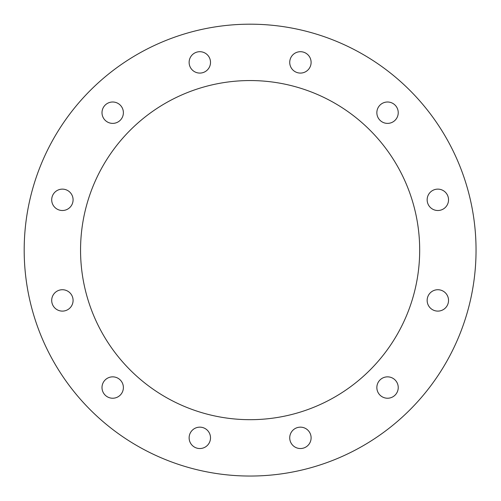 <?xml version="1.0" encoding="UTF-8"?>
<svg xmlns="http://www.w3.org/2000/svg" width="501" height="501" viewBox="0 0 501 501"><rect width="100%" height="100%" fill="white"/><g stroke="black" fill="none" stroke-linecap="round" stroke-linejoin="round"><path stroke-width="0.38" stroke-dasharray="2.5 1.88" d="M59.625 210.144A10.69 10.69 0 0 0 72.72 197.05A10.69 10.69 0 0 0 54.834 192.259A10.69 10.69 0 0 0 59.625 210.144M105.135 120.253A10.69 10.69 0 0 0 123.021 115.462A10.69 10.69 0 0 0 109.926 102.367A10.69 10.69 0 0 0 105.135 120.253M189.491 65.161A10.69 10.69 0 0 0 207.376 69.952A10.69 10.69 0 0 0 202.586 52.066A10.69 10.69 0 0 0 189.491 65.161M290.092 59.625A10.69 10.69 0 0 0 303.186 72.72A10.69 10.69 0 0 0 307.977 54.834A10.69 10.69 0 0 0 290.092 59.625M379.983 105.135A10.69 10.69 0 0 0 384.774 123.021A10.69 10.69 0 0 0 397.869 109.926A10.69 10.69 0 0 0 379.983 105.135M435.075 189.491A10.69 10.69 0 0 0 430.284 207.376A10.69 10.69 0 0 0 448.17 202.586A10.69 10.69 0 0 0 435.075 189.491M440.611 290.092A10.69 10.69 0 0 0 427.516 303.186A10.69 10.69 0 0 0 445.402 307.977A10.69 10.69 0 0 0 440.611 290.092M395.101 379.983A10.69 10.69 0 0 0 377.215 384.774A10.69 10.69 0 0 0 390.31 397.869A10.69 10.69 0 0 0 395.101 379.983M310.745 435.075A10.69 10.69 0 0 0 292.86 430.284A10.69 10.69 0 0 0 297.65 448.17A10.69 10.69 0 0 0 310.745 435.075M210.144 440.611A10.69 10.69 0 0 0 197.05 427.516A10.69 10.69 0 0 0 192.259 445.402A10.69 10.69 0 0 0 210.144 440.611M120.253 395.101A10.69 10.69 0 0 0 115.462 377.215A10.69 10.69 0 0 0 102.367 390.31A10.69 10.69 0 0 0 120.253 395.101M65.161 310.745A10.69 10.69 0 0 0 69.952 292.86A10.69 10.69 0 0 0 52.066 297.65A10.69 10.69 0 0 0 65.161 310.745M413.907 206.23A169.57 169.57 0 0 0 130.216 130.216A169.57 169.57 0 0 0 206.23 413.907A169.57 169.57 0 0 0 413.907 206.23M468.347 191.645A225.926 225.926 0 0 0 90.362 90.362A225.926 225.926 0 0 0 191.645 468.347A225.926 225.926 0 0 0 468.347 191.645"/><path stroke-width="0.75" d="M59.625 210.144A10.69 10.69 0 0 1 54.834 192.259A10.69 10.69 0 0 1 72.72 197.05A10.69 10.69 0 0 1 59.625 210.144M105.135 120.253A10.69 10.69 0 0 1 109.926 102.367A10.69 10.69 0 0 1 123.021 115.462A10.69 10.69 0 0 1 105.135 120.253M189.491 65.161A10.69 10.69 0 0 1 202.586 52.066A10.69 10.69 0 0 1 207.376 69.952A10.69 10.69 0 0 1 189.491 65.161M290.092 59.625A10.69 10.69 0 0 1 307.977 54.834A10.69 10.69 0 0 1 303.186 72.72A10.69 10.69 0 0 1 290.092 59.625M379.983 105.135A10.69 10.69 0 0 1 397.869 109.926A10.69 10.69 0 0 1 384.774 123.021A10.69 10.69 0 0 1 379.983 105.135M435.075 189.491A10.69 10.69 0 0 1 448.17 202.586A10.69 10.69 0 0 1 430.284 207.376A10.69 10.69 0 0 1 435.075 189.491M440.611 290.092A10.69 10.69 0 0 1 445.402 307.977A10.69 10.69 0 0 1 427.516 303.186A10.69 10.69 0 0 1 440.611 290.092M395.101 379.983A10.69 10.69 0 0 1 390.31 397.869A10.69 10.69 0 0 1 377.215 384.774A10.69 10.69 0 0 1 395.101 379.983M310.745 435.075A10.69 10.69 0 0 1 297.65 448.17A10.69 10.69 0 0 1 292.86 430.284A10.69 10.69 0 0 1 310.745 435.075M210.144 440.611A10.69 10.69 0 0 1 192.259 445.402A10.69 10.69 0 0 1 197.05 427.516A10.69 10.69 0 0 1 210.144 440.611M120.253 395.101A10.69 10.69 0 0 1 102.367 390.31A10.69 10.69 0 0 1 115.462 377.215A10.69 10.69 0 0 1 120.253 395.101M65.161 310.745A10.69 10.69 0 0 1 52.066 297.65A10.69 10.69 0 0 1 69.952 292.86A10.69 10.69 0 0 1 65.161 310.745M413.907 206.23A169.57 169.57 0 0 1 206.23 413.907A169.57 169.57 0 0 1 130.216 130.216A169.57 169.57 0 0 1 413.907 206.23M468.347 191.645A225.926 225.926 0 0 1 191.645 468.347A225.926 225.926 0 0 1 90.362 90.362A225.926 225.926 0 0 1 468.347 191.645"/></g></svg>
